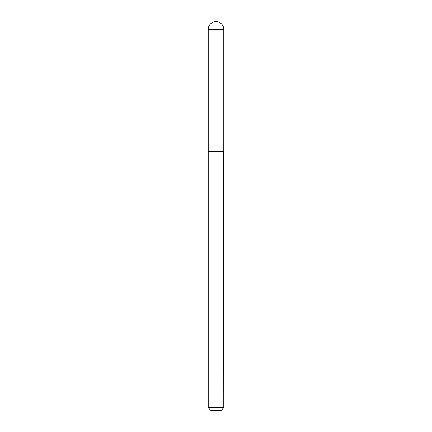 <?xml version="1.0" encoding="UTF-8"?>
<svg xmlns="http://www.w3.org/2000/svg" width="432" height="432" viewBox="0 0 432 432"><rect width="100%" height="100%" fill="white"/><g stroke="black" fill="none" stroke-linecap="round" stroke-linejoin="round"><path stroke-width="0.65" d="M208.224 29.376L208.224 151.205L223.776 151.205L223.776 29.376L208.224 29.376A7.776 7.776 0 0 1 216 21.6A7.776 7.776 0 0 1 223.776 29.376M223.776 151.335L208.224 151.335L208.224 407.765L223.776 407.765L223.641 151.205M223.776 407.765L221.141 410.4L210.859 410.4L208.224 407.765"/></g></svg>
